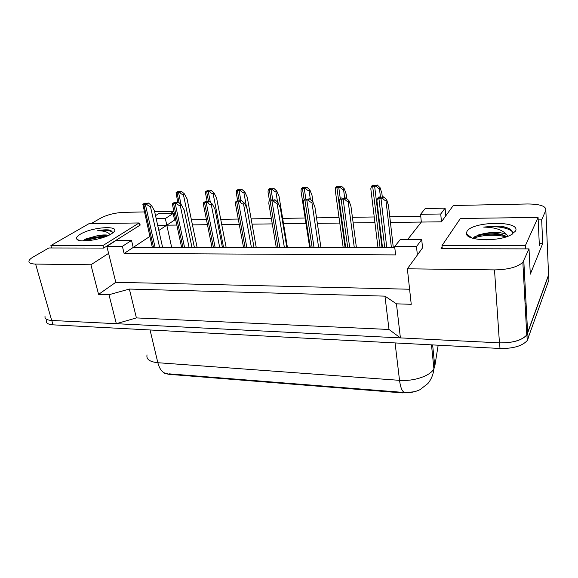 <?xml version="1.0" encoding="UTF-8"?>
<svg xmlns="http://www.w3.org/2000/svg" width="578" height="578" viewBox="0 0 578 578"><rect width="100%" height="100%" fill="white"/><g stroke="black" fill="none" stroke-linecap="round" stroke-linejoin="round"><path stroke-width="0.87" d="M91.129 223.628L100.839 218.036C107.342 214.727 114.878 212.834 123.432 212.364L144.233 211.931M409.6 289.238L115.802 282.288L108.599 253.381L90.912 264.775L35.612 264.074C30.562 263.915 28.38 262.795 29.052 260.7C29.557 259.536 30.959 258.287 33.257 256.95L48.855 247.969L103.664 248.078L140.403 224.936L139.573 224.943M157.686 225.304L166.804 225.189L158.834 230.47M149.818 236.438L133.193 247.442L394.803 247.825M154.651 211.714L173.891 211.317L170.496 213.499M176.832 225.066L166.804 225.189L174.585 220.045L175.755 220.023M407.598 239.595L421.333 222.06L390.425 222.443M374.934 222.631L353.151 222.898M339.799 223.065L317.344 223.339M305.979 223.484L283.531 223.758M272.274 223.896L252.066 224.141M239.249 224.3L221.728 224.517M207.459 224.69L192.438 224.878M191.39 219.785L206.433 219.553M220.724 219.329L238.281 219.062M251.127 218.867L271.371 218.549M282.649 218.376L305.141 218.029M316.527 217.855L339.026 217.509M352.407 217.306L374.241 216.967M389.774 216.728L420.748 216.251M442.134 247.088L441.036 248.713L529.015 248.88L522.852 262.296C517.548 267.123 508.105 269.659 494.508 269.904L407.367 268.799L422.554 247.868L421.716 239.552L400.229 239.617L394.658 246.546L416.5 246.56L417.374 255.006M420.56 214.322L440.739 213.99L445.089 208.159L425.206 208.542L420.56 214.322L421.333 222.06L441.455 221.815L453.275 205.515L527.526 203.976C540.155 204.07 546.261 206.173 545.849 210.284L541.673 219.857L538.183 219.9M124.104 253.46L133.193 247.442L131.531 240.412L116.149 240.455L106.843 246.322L122.384 246.336L124.104 253.46L395.612 254.898L394.658 246.546M545.849 210.284L548.565 274.962L526.768 334.965C521.696 340.399 512.592 343.029 499.443 342.855L400.402 337.899L396.45 303.833L384.962 296.146L129.378 289.058L136.401 317.914L116.337 323.694L51.688 320.458C46.71 320.104 44.499 318.709 45.041 316.274M129.378 289.058L108.982 294.715L116.337 323.694M384.962 296.146L389.001 329.474L136.401 317.914M400.402 337.899L389.001 329.474M526.327 308.219L525.359 308.818M541.673 219.857L542.713 243.497L530.301 274.16L529.015 248.88M91.143 239.097L90.927 238.237M115.802 282.288L98.578 294.383L90.912 264.775M98.578 294.383L108.982 294.715M396.45 303.833L411.24 304.303L407.367 268.799M164.455 373.345L168.964 374.334L402.295 392.903L414.549 391.747M526.045 302.879L525.07 303.472M106.843 246.322L108.599 253.381M156.204 218.665L165.344 218.52L173.169 213.448L158.553 213.737L155.525 215.637M173.169 213.448L174.585 220.045M445.089 208.159L445.768 215.869M171.688 247.5L165.344 218.52M416.5 246.56L421.716 239.552M122.384 246.336L131.531 240.412M440.739 213.99L441.455 221.815M542.713 243.497L539.267 243.497M548.45 272.317L548.703 274.962L526.926 334.973C521.862 340.406 512.751 343.036 499.602 342.862L51.688 320.458L35.612 264.074M168.942 373.829L402.36 392.332M548.703 274.962L548.912 279.969L527.23 340.572C522.18 346.049 513.098 348.686 499.984 348.476L53.032 324.843C48.061 324.475 45.843 323.059 46.377 320.602M151.494 205.537L150.374 206.223C149.579 206.556 148.3 205.869 146.545 204.171L148.445 203.037L151.494 205.537L154.398 210.587L162.635 247.485M148.445 203.037L145.121 203.514L145.273 203.116L144.746 203.131L142.838 204.265L146.545 204.171M145.497 203.499L145.273 203.116M142.838 204.265L152.332 247.471M184.411 193.876L183.385 194.519C182.655 194.829 181.441 194.15 179.758 192.488L181.499 191.419L184.411 193.876L187.062 198.861L197.127 247.536M181.499 191.419L177.822 191.542L176.073 192.604L179.758 192.488M176.073 192.604L177.713 202.286M112.862 232.826L110.875 230.485L109.069 229.957C106.005 229.632 102.198 229.885 97.66 230.709C104.156 230.774 108.267 232.096 109.986 234.675M107.147 236.026C104.098 235.391 100.514 235.376 96.41 235.976C101.771 234.834 105.832 234.632 108.599 235.369M96.41 235.976L85.746 238.989L82.82 240.889M80.393 234.191C92.979 226.388 123.432 225.117 112.631 233.006L111.222 233.967C102.573 239.675 78.868 243.215 76.831 239.126C75.964 237.768 77.156 236.12 80.393 234.191M102.949 245.549L139.11 222.956L89.026 223.657L50.893 245.534L102.949 245.549L103.578 248.078M106.395 236.337C97.538 236.431 89.843 237.955 83.319 240.903M104.156 237.182C97.379 237.515 91.165 238.75 85.501 240.889M112.833 232.305C110.21 230.427 105.153 229.892 97.66 230.709M139.674 225.398L139.11 222.956M51.565 247.976L50.893 245.534M491.856 239.574L486.394 239.812M512.144 234.263C512.932 232.508 512.383 230.911 510.482 229.466C508.243 227.884 504.847 226.786 500.295 226.164L483.728 227.125C494.616 227.241 502.239 229.704 506.581 234.516C500.786 231.995 493.113 231.727 483.569 233.693L478.88 234.776L473.859 237.435L473.339 238.273M466.952 231.438C472.248 221.092 521.443 220.406 515.504 231.092L510.735 235.036C498.077 241.922 466.836 240.867 466.453 233.852L466.952 231.438M506.364 236.445C500.418 233.382 492.817 232.472 483.569 233.693M508.149 236.171L506.581 234.516M525.359 245.664L538.067 217.407L460.377 218.491L441.997 245.643L525.359 245.664L525.525 248.872M504.71 235.528C494.587 233.498 485.094 233.736 476.236 236.25L474.495 236.843M506.718 227.602L500.295 226.164M505.988 236.929C496.22 234.018 480.419 235.073 473.353 238.411M512.332 231.764C508.373 227.45 494.667 225.716 483.728 227.125M539.368 245.758L538.067 217.407M442.278 248.713L441.997 245.643M181.347 204.8L180.264 205.493C179.498 205.833 178.234 205.139 176.463 203.405L178.299 202.249L181.347 204.8L184.136 209.944L191.997 247.529M178.299 202.249L174.903 202.734L175.011 202.336L174.462 202.351L172.627 203.507L176.463 203.405M175.221 202.726L175.011 202.336M172.627 203.507L172.692 205.71L181.637 247.514M212.336 204.041L211.295 204.742C210.558 205.089 209.301 204.374 207.531 202.611L209.279 201.44L212.336 204.041L214.987 209.287L222.451 247.572M209.279 201.44L207.516 201.888L205.298 201.541L203.535 202.712L207.531 202.611M206.071 201.924L205.869 201.527M203.535 202.712L203.521 205.002L212.025 247.557M244.508 203.246L243.526 203.962C242.818 204.309 241.575 203.586 239.798 201.787L241.467 200.595L244.508 203.246L247.03 208.6L254.053 247.622M241.467 200.595L239.682 201.05L237.327 200.703L235.651 201.895L239.798 201.787M238.114 201.093L237.919 200.689M235.651 201.895L235.542 204.244L243.562 247.608M277.96 202.423L277.028 203.153C276.356 203.507 275.128 202.762 273.343 200.927L274.918 199.713L277.96 202.423L280.316 207.885L286.869 247.666M274.918 199.713L273.127 200.183L270.62 199.829L269.03 201.043L273.343 200.927M271.414 200.226L271.234 199.807M269.03 201.043L268.806 203.449L276.306 247.651M214.077 192.951L213.094 193.601C212.386 193.912 211.194 193.225 209.496 191.528L211.165 190.444L214.077 192.951L216.606 198.03L226.179 247.579M211.165 190.444L209.482 190.87L207.358 190.567L205.681 191.65L209.496 191.528M208.08 190.913L207.899 190.552M205.681 191.65L205.652 193.876L207.235 201.895M244.841 191.99L243.902 192.647C243.222 192.965 242.038 192.264 240.34 190.538L241.929 189.432L244.841 191.99L247.239 197.163L256.271 247.622M241.929 189.432L240.231 189.866L237.984 189.562L236.38 190.661L240.34 190.538M238.714 189.916L238.541 189.548M236.38 190.661L236.265 192.958L237.681 200.689M276.754 190.993L275.865 191.665C275.222 191.983 274.051 191.267 272.354 189.505L273.856 188.385L276.754 190.993L279.015 196.267L287.461 247.673M273.856 188.385L272.144 188.825L269.753 188.522L268.243 189.635L272.354 189.505M270.504 188.876L270.338 188.5M268.243 189.635L268.019 191.99L269.485 200.696M312.749 201.563L311.882 202.307C311.246 202.668 310.032 201.91 308.247 200.039L309.721 198.803L312.749 201.563L314.938 207.141L320.963 247.716M309.721 198.803L305.993 199.323L305.242 198.919L303.761 200.154L308.247 200.039M306.051 199.323L305.885 198.904M303.761 200.154L303.407 202.611L310.328 247.702M348.96 200.674L348.166 201.426C347.566 201.794 346.381 201.021 344.589 199.107L345.947 197.849L348.96 200.674L350.969 206.368L356.431 247.767M345.947 197.849L344.127 198.333L341.287 197.972L339.915 199.229L344.589 199.107M342.104 198.384L341.952 197.951M339.915 199.229L339.409 201.722L345.709 247.752M386.696 199.742L385.967 200.508C385.418 200.884 384.247 200.089 382.463 198.138L383.698 196.86L386.696 199.742L388.495 205.558L393.336 247.825M383.698 196.86L379.775 197.409L378.836 196.982L377.586 198.261L382.463 198.138M379.667 197.409L379.529 196.968M377.586 198.261L376.907 200.776L382.528 247.81M309.895 189.952L309.064 190.639C308.45 190.964 307.294 190.227 305.589 188.435L307.005 187.301L309.895 189.952L311.997 195.342L313.038 202.307M307.005 187.301L303.45 187.807L302.742 187.438L301.319 188.573L305.589 188.435M303.501 187.799L303.349 187.416M301.319 188.573L300.979 190.978L309.707 247.702M344.329 188.876L343.556 189.57C342.985 189.902 341.844 189.151 340.139 187.323L341.446 186.167L344.329 188.876L346.265 194.374L346.836 198.688M341.446 186.167L339.712 186.622L337.017 186.311L335.695 187.467L340.139 187.323M337.79 186.687L337.653 186.289M335.695 187.467L335.218 189.909L343.209 247.752M380.129 187.756L379.421 188.464C378.893 188.796 377.774 188.031 376.068 186.167L377.261 184.989L380.129 187.756L381.885 193.37L382.34 197.293M377.261 184.989L375.519 185.451L372.658 185.141L371.444 186.311L376.068 186.167M373.446 185.516L373.316 185.119M371.444 186.311L370.809 188.782L377.998 247.803M523.798 260.851L527.671 333.311M494.508 269.904L499.443 342.855M431.491 344.856L433.912 368.793C433.341 374.349 431.333 379.269 427.886 383.561L419.968 389.702C414.903 392.036 409.925 392.982 405.034 392.541C402.411 392.195 400.576 388.127 399.528 380.338C413.769 381.559 430.422 375.888 433.912 368.793L434.786 366.315L438.175 345.211M147.036 354.885C146.104 359.256 149.709 361.864 157.845 362.717C159.665 369.552 162.714 373.207 166.977 373.67L167.642 373.72M150.049 329.973L157.845 362.717L399.528 380.338L395.077 342.935M499.984 348.476L499.602 342.862M528.126 338.903L527.83 333.318M53.032 324.843L51.782 320.465M434.786 366.315L432.633 344.914M143.756 204.323L153.56 247.471M145.338 204.287L155.128 247.478M150.374 206.223L159.636 247.485M176.991 192.655L179.173 202.986M178.573 192.604L181.087 204.59M183.385 194.519L194.418 247.536M524.716 296.854L524.925 297.316M173.581 203.564L182.966 247.514M175.228 203.521L184.584 247.521M180.264 205.493L189.114 247.529M204.547 202.777L213.463 247.565M206.252 202.734L215.146 247.565M211.295 204.742L219.698 247.572M236.705 201.953L245.123 247.608M238.483 201.91L246.871 247.608M243.526 203.962L251.437 247.615M270.143 201.101L278.004 247.659M271.992 201.05L279.817 247.659M277.028 203.153L284.405 247.666M206.642 191.701L208.586 201.541M208.282 191.643L210.392 202.379M213.094 193.601L223.585 247.579M237.392 190.711L239.285 201.065M239.09 190.653L240.903 200.609M243.902 192.647L246.618 207.726M269.297 189.685L271.003 199.815M271.06 189.627L272.83 200.19M275.865 191.665L277.592 202.098M304.931 200.212L312.178 247.709M306.853 200.161L314.071 247.709M311.882 202.307L318.673 247.716M341.143 199.287L347.732 247.76M343.151 199.237L349.704 247.76M348.166 201.426L354.321 247.767M378.886 198.326L384.753 247.81M380.974 198.268L386.798 247.818M385.967 200.508L391.429 247.825M302.431 188.616L304.151 199.829M304.259 188.558L305.834 198.904M309.064 190.639L310.379 199.403M336.866 187.51L345.131 247.752M338.766 187.445L340.319 198.854M343.556 189.57L344.719 198.24M372.673 186.362L380.093 247.803M374.652 186.297L382.022 247.81M379.421 188.464L380.476 197.387M522.852 262.296L526.768 334.965M404.817 392.52L404.159 392.469M527.23 340.572L526.926 334.973M79.164 240.405L76.831 239.126M85.118 239.299L83.239 240.903M471.865 237.963L466.453 233.852M478.88 234.776L476.236 236.25"/></g></svg>

